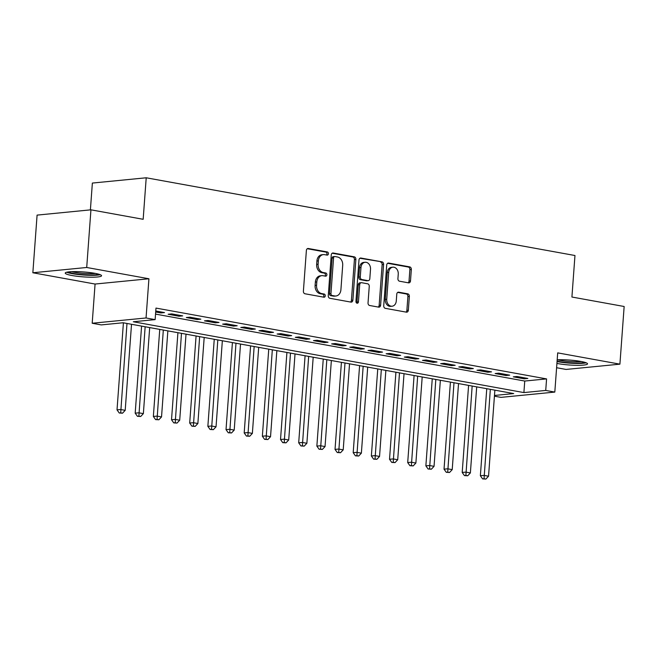 <?xml version="1.0" encoding="UTF-8"?>
<svg xmlns="http://www.w3.org/2000/svg" width="657" height="657" viewBox="0 0 657 657"><rect width="100%" height="100%" fill="white"/><g stroke="black" fill="none" stroke-linecap="round" stroke-linejoin="round"><path stroke-width="0.99" d="M328.418 253.75A1.601 1.248 84.4 0 0 327.285 251.935L308.338 248.502A2.291 1.782 84.4 0 0 307.944 248.486A2.291 1.782 84.4 0 0 306.384 250.44L303.394 291.191A2.291 1.782 84.4 0 0 305.012 293.778L323.958 297.21A1.601 1.248 84.4 0 0 324.188 294.049L321.741 293.597A7.334 5.716 84.4 0 1 316.567 285.319L316.814 281.927A7.334 5.716 84.4 0 1 321.807 275.661A7.334 5.716 84.4 0 1 323.055 275.718L325.502 276.162A1.601 1.248 84.4 0 0 325.741 272.992L323.285 272.548A7.334 5.716 84.4 0 1 318.111 264.27L318.358 260.87A7.334 5.716 84.4 0 1 323.351 254.612A7.334 5.716 84.4 0 1 324.599 254.661L327.046 255.105A1.601 1.248 84.4 0 0 328.418 253.75M326.455 254.998A1.601 1.248 84.4 0 0 325.831 252.083L307.295 248.724M323.359 297.104A1.601 1.248 84.4 0 0 322.735 294.188L320.279 293.745L321.741 293.597M324.911 276.055A1.601 1.248 84.4 0 0 324.279 273.131L321.831 272.688L323.285 272.548M556.922 363.42A18.207 2.472 -175.8 0 0 558.015 363.633A18.207 2.472 -175.8 0 0 577.15 365.317A18.207 2.472 -175.8 0 0 587.53 363.855A18.207 2.472 -175.8 0 0 580.722 361.407A18.207 2.472 -175.8 0 0 557.185 359.806M94.748 273.296A18.207 2.472 -175.8 0 0 75.621 271.604A18.207 2.472 -175.8 0 0 65.24 273.074A18.207 2.472 -175.8 0 0 72.04 275.521A18.207 2.472 -175.8 0 0 91.175 277.205A18.207 2.472 -175.8 0 0 101.556 275.735A18.207 2.472 -175.8 0 0 94.748 273.296M408.539 282.847A2.291 1.782 84.4 0 0 408.933 282.863A2.291 1.782 84.4 0 0 410.494 280.9L411.331 269.469A2.291 1.782 84.4 0 0 409.713 266.882L388.673 263.071A2.291 1.782 84.4 0 0 388.279 263.055A2.291 1.782 84.4 0 0 386.718 265.009L383.729 305.76A2.291 1.782 84.4 0 0 385.347 308.347L406.387 312.157A2.291 1.782 84.4 0 0 406.782 312.174A2.291 1.782 84.4 0 0 408.342 310.219L409.352 296.414A2.291 1.782 84.4 0 0 407.734 293.827L398.733 292.193A2.291 1.782 84.4 0 0 398.339 292.176A2.291 1.782 84.4 0 0 396.779 294.131L396.278 300.98A6.127 4.78 84.4 0 1 392.106 306.211A6.127 4.78 84.4 0 1 386.735 299.247L388.706 272.425A6.127 4.78 84.4 0 1 392.878 267.185A6.127 4.78 84.4 0 1 398.249 274.15L397.92 278.625A2.291 1.782 84.4 0 0 399.538 281.212L408.539 282.847M155.537 314.103L524.746 381.044L546.575 378.908L545.729 390.439L554.812 392.081L500.963 397.37L494.425 396.179M90.937 209.821L86.708 267.481L32.85 272.762L37.088 215.11L90.937 209.821L143.169 219.298L146.215 177.784L574.965 255.516L571.918 297.03L624.15 306.499L619.912 364.159L557.694 352.875L554.812 392.081M32.85 272.762L95.076 284.046L148.925 278.765L86.708 267.481M148.925 278.765L146.051 317.972L155.134 319.614L133.297 321.758L523.9 392.582L545.729 390.439M546.575 378.908L155.98 308.084L155.134 319.614M355.872 259.416A2.291 1.782 84.4 0 0 354.254 256.83L333.214 253.011A2.291 1.782 84.4 0 0 332.82 252.994A2.291 1.782 84.4 0 0 331.259 254.957L328.27 295.699A2.291 1.782 84.4 0 0 329.888 298.286L350.928 302.105A2.291 1.782 84.4 0 0 351.323 302.121A2.291 1.782 84.4 0 0 352.883 300.167L355.872 259.416L354.419 259.556A2.291 1.782 84.4 0 0 352.801 256.969L332.171 253.232M360.939 258.045L381.98 261.856A2.291 1.782 84.4 0 1 383.598 264.442L380.608 305.193A2.291 1.782 84.4 0 1 379.048 307.148A2.291 1.782 84.4 0 1 378.662 307.131L369.653 305.497A2.291 1.782 84.4 0 1 368.035 302.91L369.25 286.386A2.291 1.782 84.4 0 0 367.633 283.799L361.662 282.715A2.291 1.782 84.4 0 0 361.268 282.699A2.291 1.782 84.4 0 0 359.708 284.653L358.443 301.859A1.601 1.248 84.4 0 1 355.946 301.407L358.993 259.983A2.291 1.782 84.4 0 1 360.553 258.029A2.291 1.782 84.4 0 1 360.939 258.045L360.176 258.119M556.602 367.723L566.063 369.439L619.912 364.159M155.693 312.001L160.866 312.937L164.505 312.576L155.766 310.999M182.671 315.877L171.773 313.898L168.135 314.251L179.032 316.231L182.671 315.877M200.837 319.171L189.939 317.191L186.301 317.545L197.199 319.524L200.837 319.171M219.003 322.464L208.105 320.485L204.467 320.846L215.365 322.817L219.003 322.464M237.169 325.757L226.271 323.778L222.633 324.139L233.531 326.11L237.169 325.757M255.343 329.05L244.437 327.071L240.799 327.432L251.697 329.403L255.343 329.05M273.509 332.343L262.603 330.364L258.965 330.726L269.871 332.697L273.509 332.343M291.675 335.637L280.777 333.657L277.131 334.019L288.037 335.998L291.675 335.637M309.841 338.93L298.943 336.951L295.305 337.312L306.203 339.291L309.841 338.93M328.007 342.223L317.109 340.252L313.471 340.605L324.369 342.584L328.007 342.223M346.173 345.516L335.275 343.545L331.637 343.898L342.535 345.878L346.173 345.516M364.339 348.81L353.441 346.839L349.803 347.192L360.701 349.171L364.339 348.81M382.514 352.103L371.607 350.132L367.969 350.485L378.875 352.464L382.514 352.103M400.68 355.404L389.773 353.425L386.135 353.778L397.042 355.757L400.68 355.404M418.846 358.697L407.948 356.718L404.31 357.071L415.208 359.05L418.846 358.697M437.012 361.991L426.114 360.011L422.476 360.373L433.374 362.344L437.012 361.991M455.178 365.284L444.28 363.305L440.642 363.666L451.54 365.637L455.178 365.284M473.344 368.577L462.446 366.598L458.808 366.959L469.706 368.93L473.344 368.577M491.518 371.87L480.612 369.891L476.974 370.252L487.872 372.223L491.518 371.87M509.684 375.163L498.778 373.184L495.14 373.546L506.046 375.525L509.684 375.163M513.306 376.839L524.212 378.818L527.85 378.457L516.952 376.486L513.306 376.839M146.215 177.784L92.366 183.065L90.395 209.879M494.475 395.465L513.708 393.576L123.114 322.759L101.277 324.903L92.194 323.252L146.051 317.972M95.076 284.046L92.194 323.252M524.746 381.044L523.9 392.582M160.866 312.937L160.94 311.935M179.032 316.231L179.106 315.229M197.199 319.524L197.272 318.522M215.365 322.817L215.439 321.815M233.531 326.11L233.605 325.108M251.697 329.403L251.771 328.401M269.871 332.697L269.945 331.695M288.037 335.998L288.111 334.988M306.203 339.291L306.277 338.281M324.369 342.584L324.443 341.583M342.535 345.878L342.609 344.876M360.701 349.171L360.775 348.169M378.875 352.464L378.941 351.462M397.042 355.757L397.115 354.755M415.208 359.05L415.281 358.049M433.374 362.344L433.448 361.342M451.54 365.637L451.614 364.635M469.706 368.93L469.78 367.928M487.872 372.223L487.946 371.221M506.046 375.525L506.12 374.515M524.212 378.818L524.286 377.808M323.351 254.612L321.897 254.752A7.334 5.716 84.4 0 0 316.904 261.018L318.358 260.87M321.831 272.688A7.334 5.716 84.4 0 1 316.658 264.41L316.904 261.018M321.807 275.661L320.345 275.809A7.334 5.716 84.4 0 0 315.36 282.067L316.814 281.927M320.279 293.745A7.334 5.716 84.4 0 1 315.105 285.467L315.36 282.067M350.518 302.031A2.291 1.782 84.4 0 0 351.421 300.306L354.419 259.556M334.939 256.542A1.601 1.248 84.4 0 0 333.575 257.897L330.947 293.663A1.601 1.248 84.4 0 0 332.081 295.478L334.668 295.946A7.334 5.716 84.4 0 0 335.916 295.995A7.334 5.716 84.4 0 0 340.909 289.737L342.699 265.288A7.334 5.716 84.4 0 0 337.526 257.01L334.939 256.542M333.485 256.682A1.601 1.248 84.4 0 0 332.122 258.037L333.575 257.897M335.916 295.995L334.462 296.143A7.334 5.716 84.4 0 1 333.214 296.085L330.627 295.617A1.601 1.248 84.4 0 1 329.494 293.81L332.122 258.037M359.896 258.258L381.98 261.856M378.243 307.057A2.291 1.782 84.4 0 0 379.155 305.333L382.144 264.59A2.291 1.782 84.4 0 0 380.526 262.003M361.268 282.699L359.814 282.847A2.291 1.782 84.4 0 0 358.254 284.801L356.989 302.006L358.443 301.859M356.595 303A1.601 1.248 84.4 0 0 356.989 302.006M370.507 269.239A6.127 4.78 84.4 0 0 365.144 262.274A6.127 4.78 84.4 0 0 360.972 267.506L360.274 276.958A2.291 1.782 84.4 0 0 361.892 279.545L367.863 280.629A2.291 1.782 84.4 0 0 368.257 280.646A2.291 1.782 84.4 0 0 369.817 278.691L370.507 269.239M365.144 262.274L363.682 262.414A6.127 4.78 84.4 0 0 359.51 267.654L360.972 267.506M368.257 280.646L366.803 280.785A2.291 1.782 84.4 0 1 366.409 280.769L360.438 279.693A2.291 1.782 84.4 0 1 358.821 277.106L359.51 267.654M392.878 267.185L391.424 267.333A6.127 4.78 84.4 0 0 387.252 272.565L388.706 272.425M392.106 306.211L390.652 306.359A6.127 4.78 84.4 0 1 385.281 299.395L387.252 272.565M405.977 312.083A2.291 1.782 84.4 0 0 406.88 310.359L407.898 296.553A2.291 1.782 84.4 0 0 406.281 293.966L397.69 292.406M408.128 282.773A2.291 1.782 84.4 0 0 409.032 281.048L409.878 269.616A2.291 1.782 84.4 0 0 408.26 267.029L387.63 263.285M123.409 322.817L117.02 409.869L120.658 409.516L125.2 410.338L131.523 324.287M126.982 323.458L120.707 412.867L119.254 413.007L122.522 413.196L120.707 412.867M125.2 410.338L122.522 413.196M119.254 413.007L117.02 409.869M98.747 274.191A15.752 2.135 4.2 0 1 73.707 273.526A15.752 2.135 4.2 0 1 68.238 271.949M71.646 271.67A14.585 1.979 -175.8 0 0 74.52 272.302A14.585 1.979 -175.8 0 0 95.421 273.419M66.694 272.228A18.092 2.456 -175.8 0 0 72.254 273.665A18.092 2.456 -175.8 0 0 100.234 274.692M557.054 361.555A18.092 2.456 -175.8 0 0 586.208 362.804M584.722 362.303A15.752 2.135 4.2 0 1 572.69 363.001A15.752 2.135 4.2 0 1 557.087 361.087M557.621 359.781A14.585 1.979 -175.8 0 0 581.396 361.531M141.584 326.11L135.186 413.163L138.824 412.81L143.366 413.631L149.689 327.58M145.148 326.751L138.873 416.16L137.42 416.308L140.697 416.489L138.873 416.16M143.366 413.631L140.697 416.489M137.42 416.308L135.186 413.163M159.75 329.403L153.352 416.456L156.99 416.103L161.532 416.924L167.855 330.873M163.314 330.044L157.048 419.453L155.586 419.601L158.863 419.782L157.048 419.453M161.532 416.924L158.863 419.782M155.586 419.601L153.352 416.456M177.916 332.697L171.518 419.757L175.164 419.396L179.706 420.217L186.021 334.167M181.48 333.345L175.214 422.747L173.76 422.894L177.029 423.075L175.214 422.747M179.706 420.217L177.029 423.075M173.76 422.894L171.518 419.757M196.082 335.99L189.692 423.051L193.33 422.689L197.872 423.51L204.187 337.46M199.646 336.639L193.38 426.04L191.926 426.188L195.195 426.368L193.38 426.04M197.872 423.51L195.195 426.368M191.926 426.188L189.692 423.051M214.248 339.283L207.858 426.344L211.497 425.982L216.038 426.812L222.353 340.753M217.812 339.932L211.546 429.333L210.092 429.481L213.361 429.67L211.546 429.333M216.038 426.812L213.361 429.67M210.092 429.481L207.858 426.344M232.414 342.576L226.024 429.637L229.663 429.276L234.204 430.105L240.528 344.046M235.986 343.225L229.712 432.635L228.258 432.774L231.527 432.963L229.712 432.635M234.204 430.105L231.527 432.963M228.258 432.774L226.024 429.637M250.588 345.869L244.19 432.93L247.829 432.569L252.37 433.398L258.694 347.339M254.152 346.518L247.878 435.928L246.424 436.067L249.701 436.256L247.878 435.928M252.37 433.398L249.701 436.256M246.424 436.067L244.19 432.93M268.754 349.163L262.357 436.223L265.995 435.87L270.536 436.691L276.86 350.633M272.318 349.811L266.052 439.221L264.59 439.361L267.867 439.549L266.052 439.221M270.536 436.691L267.867 439.549M264.59 439.361L262.357 436.223M286.92 352.456L280.523 439.517L284.161 439.163L288.71 439.985L295.026 353.926M290.484 353.105L284.218 442.514L282.756 442.654L286.033 442.843L284.218 442.514M288.71 439.985L286.033 442.843M282.756 442.654L280.523 439.517M305.086 355.749L298.697 442.81L302.335 442.457L306.876 443.278L313.192 357.219M308.65 356.398L302.384 445.807L300.931 445.947L304.199 446.136L302.384 445.807M306.876 443.278L304.199 446.136M300.931 445.947L298.697 442.81M323.252 359.042L316.863 446.103L320.501 445.75L325.043 446.571L331.358 360.512M326.816 359.691L320.55 449.101L319.097 449.24L322.365 449.429L320.55 449.101M325.043 446.571L322.365 449.429M319.097 449.24L316.863 446.103M341.418 362.344L335.029 449.396L338.667 449.043L343.209 449.864L349.532 363.814M344.982 362.984L338.716 452.394L337.263 452.533L340.531 452.722L338.716 452.394M343.209 449.864L340.531 452.722M337.263 452.533L335.029 449.396M359.593 365.637L353.195 452.689L356.833 452.336L361.375 453.158L367.698 367.107M363.157 366.278L356.882 455.687L355.429 455.835L358.706 456.015L356.882 455.687M361.375 453.158L358.706 456.015M355.429 455.835L353.195 452.689M377.759 368.93L371.361 455.991L374.999 455.63L379.541 456.451L385.864 370.4M381.323 369.571L375.048 458.98L373.595 459.128L376.872 459.309L375.048 458.98M379.541 456.451L376.872 459.309M373.595 459.128L371.361 455.991M395.925 372.223L389.527 459.284L393.165 458.923L397.707 459.744L404.03 373.693M399.489 372.872L393.223 462.273L391.761 462.421L395.038 462.602L393.223 462.273M397.707 459.744L395.038 462.602M391.761 462.421L389.527 459.284M414.091 375.517L407.701 462.577L411.339 462.216L415.881 463.045L422.196 376.987M417.655 376.165L411.389 465.567L409.935 465.714L413.204 465.903L411.389 465.567M415.881 463.045L413.204 465.903M409.935 465.714L407.701 462.577M432.257 378.81L425.867 465.87L429.506 465.509L434.047 466.339L440.362 380.28M435.821 379.459L429.555 468.868L428.101 469.008L431.37 469.197L429.555 468.868M434.047 466.339L431.37 469.197M428.101 469.008L425.867 465.87M450.423 382.103L444.033 469.164L447.672 468.802L452.213 469.632L458.529 383.573M453.987 382.752L447.721 472.161L446.267 472.301L449.536 472.49L447.721 472.161M452.213 469.632L449.536 472.49M446.267 472.301L444.033 469.164M468.589 385.396L462.2 472.457L465.838 472.104L470.379 472.925L476.703 386.866M472.161 386.045L465.887 475.454L464.433 475.594L467.702 475.783L465.887 475.454M470.379 472.925L467.702 475.783M464.433 475.594L462.2 472.457M486.763 388.689L480.366 475.75L484.004 475.397L488.545 476.218L494.869 390.159M490.327 389.338L484.053 478.748L482.599 478.887L485.876 479.076L484.053 478.748M488.545 476.218L485.876 479.076M482.599 478.887L480.366 475.75M325.831 252.083L327.285 251.935M322.735 294.188L324.188 294.049M324.279 273.131L325.741 272.992M316.658 264.41L318.111 264.27M315.105 285.467L316.567 285.319M307.566 248.576L308.338 248.502M351.421 300.306L352.883 300.167M332.442 253.093L333.214 253.011M352.801 256.969L354.254 256.83M329.494 293.81L330.947 293.663M330.627 295.617L332.081 295.478M333.214 296.085L334.668 295.946M382.144 264.59L383.598 264.442M379.155 305.333L380.608 305.193M358.254 284.801L359.708 284.653M358.821 277.106L360.274 276.958M360.438 279.693L361.892 279.545M366.409 280.769L367.863 280.629M385.281 299.395L386.735 299.247M397.961 292.266L398.733 292.193M406.281 293.966L407.734 293.827M407.898 296.553L409.352 296.414M406.88 310.359L408.342 310.219M387.901 263.145L388.673 263.071M408.26 267.029L409.713 266.882M409.878 269.616L411.331 269.469M409.032 281.048L410.494 280.9M333.214 256.673L334.668 256.526"/></g></svg>
